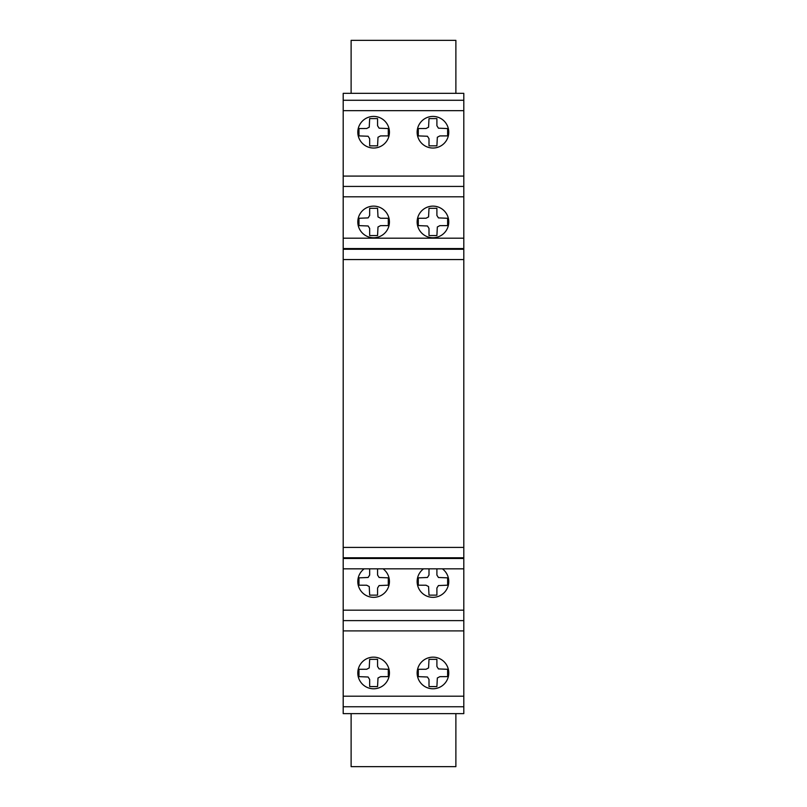 <?xml version="1.0" encoding="UTF-8"?>
<svg xmlns="http://www.w3.org/2000/svg" width="807" height="807" viewBox="0 0 807 807"><rect width="100%" height="100%" fill="white"/><g stroke="black" fill="none" stroke-linecap="round" stroke-linejoin="round"><path stroke-width="1.21" d="M363.089 661.165A15.817 15.817 0 0 1 385.423 662.436A15.817 15.817 0 0 1 384.152 684.77A15.817 15.817 0 0 1 361.818 683.499A15.817 15.817 0 0 1 363.089 661.165M436.597 688.351A15.817 15.817 0 0 0 448.339 669.326A15.817 15.817 0 0 1 436.597 688.351A15.817 15.817 0 0 1 417.562 676.609A15.817 15.817 0 0 1 429.314 657.574A15.817 15.817 0 0 1 448.339 669.326M429.314 237.329A15.817 15.817 0 0 1 417.562 218.304A15.817 15.817 0 0 1 436.597 206.552A15.817 15.817 0 0 1 448.339 225.587A15.817 15.817 0 0 1 429.314 237.329M358.227 218.304A15.817 15.817 0 0 0 369.979 237.329A15.817 15.817 0 0 1 358.227 218.304A15.817 15.817 0 0 1 377.262 206.552A15.817 15.817 0 0 1 389.004 225.587A15.817 15.817 0 0 1 369.979 237.329M436.597 147.61A15.817 15.817 0 0 1 417.562 135.858A15.817 15.817 0 0 1 429.314 116.833A15.817 15.817 0 0 1 448.339 128.585A15.817 15.817 0 0 1 436.597 147.61M357.804 132.217A15.817 15.817 0 0 1 373.621 116.41A15.817 15.817 0 0 1 389.438 132.217A15.817 15.817 0 0 1 373.621 148.034A15.817 15.817 0 0 1 357.804 132.217M368.123 136.252L369.667 138.703L369.667 145.845L377.565 145.845L377.999 137.251L380.531 135.919L388.278 135.889L388.278 128.555L379.108 128.182L377.565 125.741L377.565 118.599L369.667 118.599L369.243 127.183L366.701 128.515L358.964 128.555L358.964 135.889L368.123 136.252M427.458 136.252L429.001 138.703L429.001 145.845L436.9 145.845L437.333 137.251L439.865 135.919L447.613 135.889L447.613 128.555L438.443 128.182L436.9 125.741L436.9 118.599L429.001 118.599L428.578 127.183L426.035 128.515L418.298 128.555L418.298 135.889L427.458 136.252M369.667 228.421L369.667 235.563L377.565 235.563L377.999 226.969L380.531 225.637L388.278 225.607L388.278 218.273L380.531 218.233L377.999 216.912L377.565 208.317L369.667 208.317L369.667 215.459L368.123 217.9L358.964 218.273L358.964 225.607L368.123 225.98L369.667 228.421M427.458 225.98L429.001 228.421L429.001 235.563L436.9 235.563L437.333 226.969L439.865 225.637L447.613 225.607L447.613 218.273L438.443 217.9L436.9 215.459L436.9 208.317L429.001 208.317L428.578 216.912L426.035 218.233L418.298 218.273L418.298 225.607L427.458 225.98M463.803 706.75L463.803 568.844L442.407 568.844A15.817 15.817 0 0 1 444.667 592.156A15.817 15.817 0 0 1 421.244 592.156A15.817 15.817 0 0 1 423.504 568.844L383.073 568.844A15.817 15.817 0 0 1 385.332 592.156A15.817 15.817 0 0 1 361.909 592.156A15.817 15.817 0 0 1 364.169 568.844L343.197 568.844L343.197 706.75M429.001 568.844L429.001 575.038L427.458 577.479L418.298 577.852L418.298 585.186L426.035 585.226L428.578 586.548L429.001 595.142L436.9 595.142L436.9 588L438.443 585.559L447.613 585.186L447.613 577.852L438.443 577.479L436.9 575.038L436.9 568.844M369.667 568.844L369.667 575.038L368.123 577.479L358.964 577.852L358.964 585.186L366.701 585.226L369.243 586.548L369.667 595.142L377.565 595.142L377.565 588L379.108 585.559L388.278 585.186L388.278 577.852L379.108 577.479L377.565 575.038L377.565 568.844M442.407 568.844L423.504 568.844M383.073 568.844L364.169 568.844M438.443 668.922L436.9 666.481L436.9 659.339L429.001 659.339L428.578 667.934L426.035 669.265L418.298 669.296L418.298 676.629L427.458 677.002L429.001 679.444L429.001 686.586L436.9 686.586L437.333 677.991L439.865 676.669L447.613 676.629L447.613 669.296L438.443 668.922M379.108 668.922L377.565 666.481L377.565 659.339L369.667 659.339L369.243 667.934L366.701 669.265L358.964 669.296L358.964 676.629L368.123 677.002L369.667 679.444L369.667 686.586L377.565 686.586L377.999 677.991L380.531 676.669L388.278 676.629L388.278 669.296L379.108 668.922M351.116 713.63L351.116 766.65L455.884 766.65L455.884 713.63M463.803 568.844L463.803 93.34L343.197 93.34L343.197 568.844M463.803 100.27L343.197 100.27M463.803 186.427L343.197 186.427L463.803 186.427M463.803 620.613L343.197 620.613L463.803 620.613M343.197 706.761L343.197 713.63L463.803 713.63L463.803 706.761L343.197 706.761M455.884 93.34L455.884 40.35L351.116 40.35L351.116 93.34M463.803 610.173L343.197 610.173M463.803 110.65L343.197 110.65M463.803 176.087L343.197 176.087M463.803 196.797L343.197 196.797M463.803 238.186L343.197 238.186M463.803 248.556L343.197 248.556M463.803 249.272L343.197 249.272M463.803 259.561L343.197 259.561M463.803 547.398L343.197 547.398M463.803 557.788L343.197 557.788M463.803 558.484L343.197 558.484M463.803 630.903L343.197 630.903M463.803 696.199L343.197 696.199"/></g></svg>
